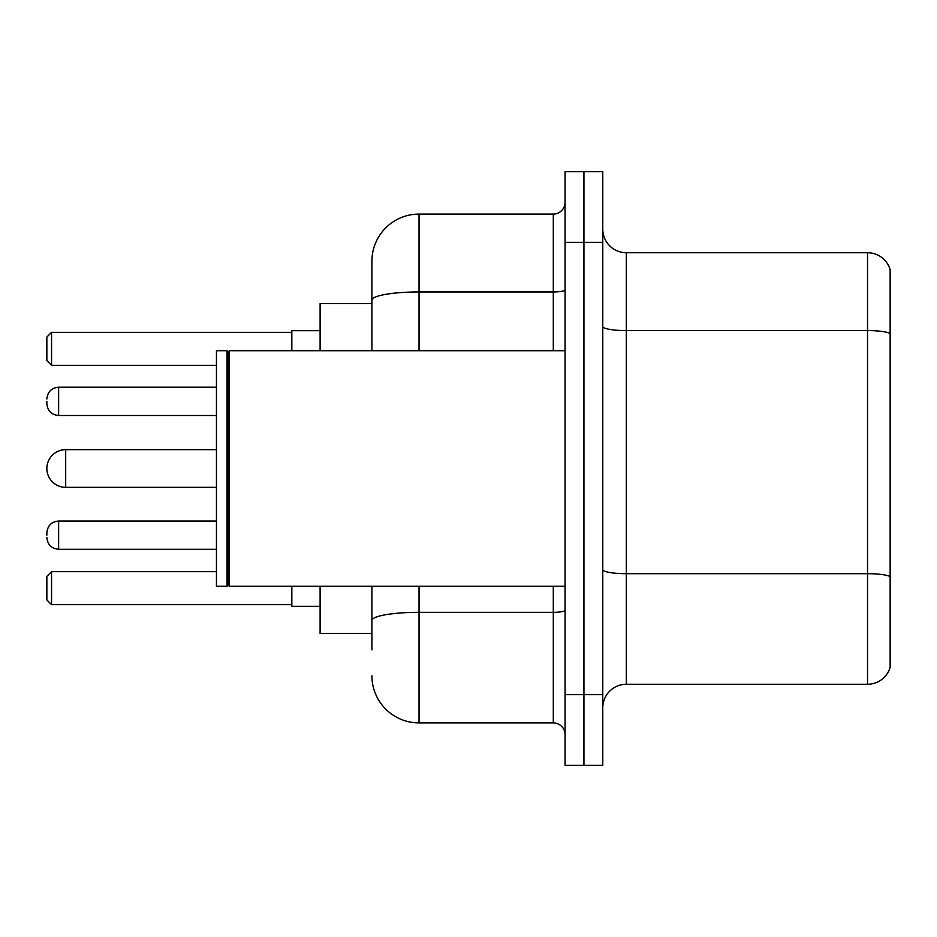 <?xml version="1.0" encoding="UTF-8"?>
<svg xmlns="http://www.w3.org/2000/svg" width="937" height="937" viewBox="0 0 937 937"><rect width="100%" height="100%" fill="white"/><g stroke="black" fill="none" stroke-linecap="round" stroke-linejoin="round"><path stroke-width="1.41" d="M371.919 345.519L371.919 287.12L371.919 303.611L320.103 303.611L320.103 350.719M371.919 633.389L320.103 633.389L320.103 586.281M371.919 649.88L371.919 586.281L371.919 649.88M565.081 694.633L565.081 765.306L583.927 765.306L583.927 694.633L583.927 765.306L602.772 765.306L602.772 694.633L583.927 694.633L583.927 242.367L583.927 694.633L565.081 694.633L565.081 242.367L583.927 242.367L583.927 171.694L583.927 242.367L602.772 242.367L602.772 694.633M602.772 242.367L602.772 171.694L565.081 171.694L565.081 242.367M419.038 586.281L419.038 722.907L553.298 722.907L553.298 586.281M371.919 350.719L371.919 261.212A47.108 47.108 0 0 1 419.038 214.093L553.298 214.093A11.783 11.783 0 0 0 565.081 202.322M371.919 261.212L371.919 287.12M565.081 734.678A11.783 11.783 0 0 0 553.298 722.907M419.038 722.907A47.108 47.108 0 0 1 371.919 675.788M602.772 707.833A23.554 23.554 0 0 1 626.326 684.268L867.533 684.268L867.533 252.732L626.326 252.732A23.554 23.554 0 0 1 602.772 229.167A23.554 23.554 0 0 0 626.326 252.732L626.326 684.268M890.15 269.692A23.554 23.554 0 0 0 867.533 252.732A23.554 23.554 0 0 1 890.15 269.692L890.15 667.308A23.554 23.554 0 0 1 867.533 684.268M890.15 333.865L890.15 576.63A23.554 4.088 180 0 0 867.533 573.69L626.326 573.69A23.554 4.088 -0 0 1 602.772 569.591M291.829 586.281L291.829 606.298L320.103 606.298M320.103 330.702L291.829 330.702L291.829 350.719M51.558 604.658L46.85 599.938L46.85 576.384L51.558 571.675L51.558 604.658L291.829 604.658M51.558 571.675L216.447 571.675M51.558 365.325L46.85 360.616L46.85 337.062L51.558 332.342L51.558 365.325L216.447 365.325M51.558 332.342L291.829 332.342M65.695 449.655A18.845 18.845 0 0 0 46.85 468.5A18.845 18.845 0 0 0 65.695 487.345L65.695 449.655L216.447 449.655M229.413 586.281L228.23 585.098L228.23 351.902L229.413 350.719L229.413 586.281L565.081 586.281M227.047 586.281L216.447 586.281L216.447 350.719L227.047 350.719L227.047 586.281L228.23 585.098M46.85 535.168L46.85 532.813L46.85 535.168M46.85 401.364L46.85 403.718L46.85 401.364M565.081 610.268A11.783 2.05 0 0 1 553.298 612.318L419.038 612.318A47.108 8.175 180 0 0 371.919 620.505M419.038 214.093L419.038 291.957L553.298 291.957L553.298 214.093M371.919 300.145A47.108 8.175 180 0 1 419.038 291.957L419.038 350.719M553.298 350.719L553.298 291.957A11.783 2.05 0 0 0 565.081 289.908M890.15 333.537A23.554 4.088 180 0 0 867.533 330.585L626.326 330.585A23.554 4.088 -0 0 1 602.772 326.498M46.85 532.813C47.611 525.587 51.535 521.663 58.633 521.031L58.633 549.293L216.447 549.293M216.447 387.227L58.633 387.227L58.633 415.501C51.535 414.868 47.611 410.945 46.85 403.718M216.447 487.345L65.695 487.345M228.23 351.902L227.047 350.719M229.413 350.719L565.081 350.719M58.633 521.031L216.447 521.031M58.633 549.293C51.535 548.66 47.611 544.737 46.85 537.522M58.633 415.501L216.447 415.501M58.633 387.227C51.535 387.859 47.611 391.795 46.85 399.01"/></g></svg>
